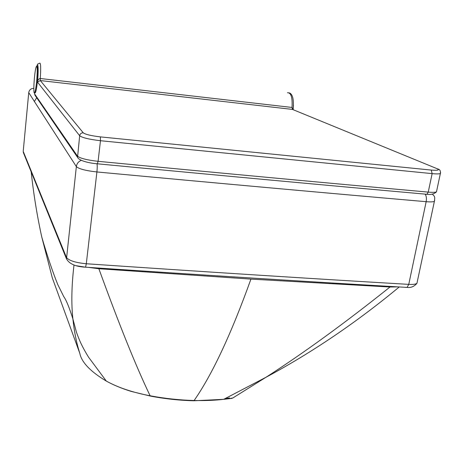 <?xml version="1.0" encoding="UTF-8"?>
<svg xmlns="http://www.w3.org/2000/svg" width="464" height="464" viewBox="0 0 464 464"><rect width="100%" height="100%" fill="white"/><g stroke="black" fill="none" stroke-linecap="round" stroke-linejoin="round"><path stroke-width="0.7" d="M192.96 400.745L194.132 400.502C204.786 400.768 214.635 400.38 223.689 399.336L231.89 398.396M397.886 286.874L390.004 287.007L250.937 279.108C231.176 334.057 212.239 374.518 194.132 400.502C179.661 400.113 165.085 398.559 150.406 395.838L150.017 395.769C132.704 392.486 118.146 387.597 106.343 381.106C90.451 371.577 81.606 362.326 79.808 353.348L52.31 277.901L41.783 237.098C37.149 216.021 33.611 194.265 31.169 171.831M88.682 267.397L98.867 268.743L250.937 279.108M150.516 396.099L150.116 395.786C135.975 366.282 118.894 323.93 98.867 268.743L99.058 268.093M33.82 88.38C30.972 88.415 29.278 89.825 28.745 92.614L23.212 151.38L23.687 153.387M230.782 398.356L232.783 398.008L266.011 377.261C303.949 352.837 345.28 322.753 390.004 287.007L390.433 286.439M293.132 109.661L293.497 105.05M36.679 81.049C36.035 87.36 35.351 91.222 34.632 92.632C32.718 96.031 34.609 68.608 36.441 66.422C37.404 66.265 37.485 71.137 36.679 81.049M36.876 66.474L37.172 66.509C38.147 66.352 38.228 71.224 37.422 81.136C36.778 87.447 36.093 91.304 35.368 92.713L34.916 92.661M289.107 92.852C291.003 93.281 294.425 95.862 293.115 109.498L292.03 107.457L292.453 109.411L293.196 109.719M287.448 92.754C291.056 92.545 292.581 97.446 292.03 107.457L40.269 78.503L40.298 80.556L292.453 109.411L437.877 169.012C439.901 169.424 440.725 170.938 440.359 173.559L440.678 172.823M36.766 66.306C38.402 63.029 36.546 64.705 39.631 63.185C40.757 62.634 40.971 67.738 40.269 78.503C38.692 78.741 37.758 79.93 37.474 82.07L40.298 80.556L83.259 132.82C81.275 132.82 80.075 133.789 79.663 135.732C82.221 137.721 89.158 139.386 100.468 140.72L432.141 173.623C436.421 174.017 439.164 174 440.359 173.559L436.462 191.881C435.255 192.398 432.512 192.479 428.243 192.108C329.637 183.245 219.588 172.985 98.09 161.321C86.838 160.034 79.953 158.288 77.436 156.09L34.817 94.25L35.658 96.205M35.044 95.306L35.426 95.868M34.817 94.25L34.516 92.771M224.843 398.709L229.605 397.938M230.857 398.338L231.774 398.414M230.55 398.39L232.563 398.048M74.002 264.985C71.572 285.633 71.201 303.613 72.889 318.93L72.889 318.93C74.234 331.69 76.543 343.163 79.808 353.348L79.889 353.568M23.212 151.38L66.416 257.346C68.736 260.548 75.365 262.688 86.304 263.755L85.573 267.189L76.409 265.744M417.264 281.781L416.933 283.342C415.669 284.246 412.943 284.589 408.755 284.368C312.098 278.707 204.612 271.834 86.304 263.755L96.906 171.958C85.695 170.694 78.845 168.908 76.351 166.599L66.491 258.866C69.31 263.935 75.667 266.707 85.573 267.189C203.493 275.123 310.66 281.863 407.079 287.407L405.507 287.402M81.258 160.341C78.439 161.53 76.804 163.618 76.351 166.599L34.388 101.483L36.697 97.718M28.745 92.614L34.388 101.483M434.687 200.425L434.379 201.376C433.161 201.933 430.424 202.037 426.161 201.689C327.758 193.152 218.01 183.239 96.906 171.958C97.283 168.409 97.324 165.677 97.022 163.763M432.396 194.138C434.64 196.655 435.174 196.243 434.379 201.376L416.933 283.342C414.132 286.578 410.843 287.935 407.079 287.407L408.755 284.368L426.161 201.689C426.735 198.453 426.381 195.93 425.099 194.12M150.417 396.082L150.017 395.769M150.8 396.152L150.406 395.838M292.964 109.62L293.091 108.675M34.904 95.108L77.546 157.337L79.663 135.732L37.474 82.07C38.663 70.812 38.205 61.074 36.789 66.329M97.278 163.914L98.09 161.321L100.468 140.72L100.392 136.886C91.106 135.79 85.393 134.432 83.259 132.82M426.161 194.329L426.973 194.288L428.243 192.108L432.141 173.623L431.259 170.073L100.392 136.886M436.67 190.89L436.462 191.881C434.037 194.056 430.876 194.857 426.973 194.288C328.553 185.519 218.741 175.357 97.539 163.815C88.978 163.206 78.938 160.614 77.546 157.337M436.665 168.502C440.023 170.097 438.225 170.619 431.259 170.073M266.011 377.261L223.689 399.336L193.929 400.768C179.516 400.426 165.022 398.866 150.44 396.088L131.063 391.372C121.614 388.426 113.373 385.004 106.343 381.101M265.994 377.273C312.098 352.507 356.52 322.405 399.266 286.955M41.783 237.098C47.363 256.186 52.693 272.003 57.774 284.542L63.783 296.664C66.207 299.959 69.24 307.377 72.889 318.93L76.456 332.241C79.622 341.115 82.267 346.886 88.462 357.054L106.343 381.106M23.275 152.378L66.491 258.866M35.368 92.713L34.632 92.632M34.469 92.8L34.829 94.76"/></g></svg>
